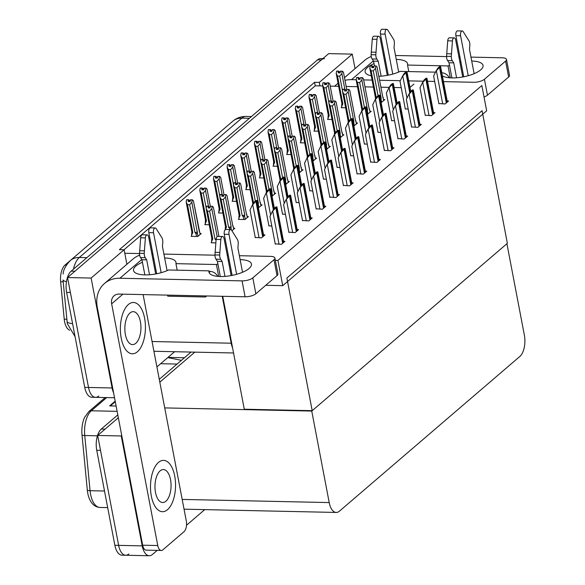 <?xml version="1.0" encoding="UTF-8"?>
<svg xmlns="http://www.w3.org/2000/svg" width="585" height="585" viewBox="0 0 585 585"><rect width="100%" height="100%" fill="white"/><g stroke="black" fill="none" stroke-linecap="round" stroke-linejoin="round"><path stroke-width="0.88" d="M69.637 330.211A14.588 7.115 -88.8 0 1 64.569 321.582A14.588 7.115 -88.8 0 1 64.226 319.161L60.628 281.743A14.588 7.115 -88.8 0 1 65.052 265.034L226.278 126.784A14.588 7.115 -88.8 0 1 226.527 126.587M401.23 87.648L394.129 87.494M389.193 87.384L380.915 87.209M373.398 87.048L364.981 86.865M357.464 86.704L346.159 86.463M338.649 86.302L330.225 86.119M322.715 85.958L319.944 85.9L319.286 82.419L314.569 82.317L119.398 249.671L124.115 249.773L124.78 253.254L139.508 253.568M124.78 253.254L126.886 264.281M222.227 296.295L231.177 343.212A16.212 7.912 91.2 0 0 232.589 347.921M98.748 396.052A16.212 7.912 -88.8 0 1 95.552 397.339A16.212 7.912 -88.8 0 1 88.518 387.467L67.546 277.553L328.69 53.623L352.272 54.127L355.036 68.642M113.607 392.908A16.212 7.912 -88.8 0 1 112.093 387.972L91.128 278.058L67.546 277.553M174.623 351.717L156.904 366.905M319.286 82.419L352.272 54.127M91.128 278.058L124.115 249.773M319.944 85.9L315.235 85.798L124.005 249.773M315.235 85.798L314.569 82.317M299.308 172.743L303.008 169.796L301.948 169.774M326.584 149.358L330.284 146.404L329.223 146.382M340.221 137.665L343.921 134.711L342.861 134.689M353.859 125.965L357.559 123.018L356.499 122.996M367.497 114.272L371.197 111.326L370.137 111.304M312.946 161.05L316.646 158.104L315.586 158.082M285.67 184.443L289.37 181.489L288.31 181.467M272.032 196.136L275.732 193.189L274.672 193.16M258.394 207.829L262.095 204.882L261.034 204.86M238.958 218.914L238.402 219.39L245.005 219.529L248.457 216.574L247.396 216.552M231.931 230.746L234.819 228.267L233.759 228.245M211.682 242.307L211.126 242.775L215.858 242.877M288.851 232.179L295.132 232.596L298.577 229.642L297.158 229.612M438.867 103.538L445.148 103.954L448.593 101L447.181 100.971M425.229 115.23L431.511 115.647L434.955 112.693L433.543 112.664M411.591 126.923L417.873 127.347L421.317 124.386L419.906 124.356M397.954 138.616L404.235 139.04L407.679 136.086L406.268 136.056M384.316 150.316L390.597 150.733L394.041 147.778L392.63 147.749M275.213 243.872L281.487 244.289L284.939 241.334L283.52 241.305M302.489 220.479L308.77 220.903L312.214 217.949L310.803 217.912M316.127 208.786L322.408 209.203L325.852 206.249L324.441 206.22M329.764 197.094L336.046 197.511L339.49 194.556L338.079 194.527M343.402 185.394L349.684 185.818L353.128 182.864L351.717 182.834M357.04 173.701L363.322 174.125L366.766 171.171L365.354 171.134M370.678 162.008L376.959 162.425L380.404 159.471L378.992 159.442M381.135 102.58L384.835 99.626L383.775 99.604M273.539 165.716L272.99 166.184L277.436 166.279M300.814 142.323L300.266 142.798L304.712 142.894M314.452 130.63L313.904 131.106L318.35 131.201M328.09 118.938L327.541 119.406L331.987 119.501M287.176 154.016L286.628 154.491L291.074 154.586M259.901 177.409L259.352 177.884L263.791 177.979M246.263 189.101L245.715 189.577L250.153 189.672M232.625 200.794L232.077 201.269L236.515 201.364M218.987 212.494L218.439 212.962L222.878 213.057M205.35 224.187L204.801 224.662L209.24 224.757M191.712 235.879L191.163 236.355L197.767 236.494L201.211 233.539L200.15 233.517M268.881 225.751L271.82 226.102M405.266 108.803L408.206 109.154M391.628 120.503L394.568 120.846M377.99 132.195L380.93 132.546M364.353 143.888L367.292 144.239M255.243 237.444L261.524 237.868L264.968 234.914L263.557 234.885M282.518 214.059L285.465 214.41M296.164 202.366L299.103 202.71M309.801 190.666L312.741 191.017M323.439 178.973L326.379 179.324M337.077 167.281L340.017 167.624M350.715 155.581L353.654 155.932M341.728 107.238L341.179 107.713L345.625 107.808M277.912 260.398L282.73 285.663L486.661 110.792L481.843 85.527L277.912 260.398L275.33 260.347M413.931 84.072L409.99 87.45M282.73 285.663L265.744 285.297M312.193 410.685L286.891 278.043L482.062 110.689L507.363 243.331L312.193 410.685L244.281 409.222L222.746 296.31M157.211 550.383L152.451 554.463A16.212 7.912 -88.8 0 1 149.255 555.75A16.212 7.912 -88.8 0 1 142.213 545.878L121.249 435.964L97.673 435.459L118.346 417.727L105.059 429.127L101.285 429.046L117.804 414.882M159.815 382.166L194.82 352.148L159.815 382.166M121.249 435.964L121.746 435.54M311.754 411.065L329.209 502.573A16.212 7.912 91.2 0 0 336.243 512.453A16.212 7.912 91.2 0 0 339.439 511.158L519.838 356.47A16.212 7.912 91.2 0 0 524.372 335.22L506.917 243.711L311.754 411.065L164.729 407.906M128.868 553.958A16.212 7.912 -88.8 0 1 125.673 555.245A16.212 7.912 -88.8 0 1 118.638 545.366L97.673 435.459M204.743 509.623L186.52 525.242M66.463 281.656A18.91 3.883 174.5 0 1 63.012 279.937L67.312 323.673L75.048 336.565M114.536 397.749L91.779 397.259A16.212 7.912 -88.8 0 1 84.745 387.38L66.624 292.39A16.212 7.912 -88.8 0 1 71.158 271.14L74.931 271.221L321.304 59.955A16.212 7.912 -88.8 0 1 324.499 58.668M95.552 397.339A16.212 7.912 -88.8 0 1 88.518 387.467L70.397 292.471L66.624 292.39M71.158 271.14L317.531 59.875A16.212 7.912 -88.8 0 1 320.726 58.588L322.847 58.632M106.711 397.581L91.311 410.78A21.616 10.545 91.2 0 0 84.752 435.532L90.061 490.705A21.616 10.545 91.2 0 0 90.573 494.281A21.616 10.545 91.2 0 0 99.955 507.451C95.187 507.107 91.633 504.153 89.3 498.581A19.451 9.492 -88.8 0 1 87.787 493.36A19.451 9.492 -88.8 0 1 87.326 490.135L82.017 434.969A19.451 9.492 -88.8 0 1 84.547 417.471L88.744 411.65L105.198 397.544M149.255 555.75L125.673 555.245A16.212 7.912 -88.8 0 1 118.638 545.366L100.518 450.377L96.744 450.296A16.212 7.912 -88.8 0 1 101.285 429.046M125.673 555.245L121.899 555.165A16.212 7.912 -88.8 0 1 114.865 545.286L96.744 450.296M159.274 379.314L191.046 352.068M168.012 357.384L184.443 357.735M177.058 364.067L160.626 363.716M159.178 378.831L159.822 378.846M116.115 406.034L109.629 405.895L115.179 401.134M181.423 360.323L167.771 357.589M341.823 107.728L341.603 106.565L342.832 103.903L337.523 76.072L336.207 73.461L336.572 71.216L338.459 71.26L338.196 72.862L340.082 72.898L340.55 71.129L342.437 71.165L343.439 72.233L346.715 89.388L343.439 72.233M336.741 71.18L338.664 71.085L336.726 71.092M342.437 71.165L340.346 71.304M344.843 89.205L341.867 73.586L342.232 71.341M341.603 106.565L341.874 103.194L336.309 74.01M336.572 71.216L338.459 71.26M337.523 76.072L339.695 76.123L342.583 91.282M339.578 72.891L339.38 71.845L340.258 71.867M339.38 71.845L338.664 71.085M341.874 103.194A3.678 1.287 -10.8 0 0 341.881 103.267L336.207 73.461M341.867 73.586L339.695 76.123M341.881 103.267A3.678 1.287 -10.8 0 0 342.832 103.903M338.832 72.876L338.51 71.216M338.942 72.876L338.613 71.129M376.294 97.878L371.131 70.8L369.808 68.189L370.232 65.908L372.118 65.944L371.804 67.589L373.691 67.633L373.954 66.032L376.045 65.9L373.954 66.032M372.433 67.604L372.118 65.944M370.181 65.951L372.067 65.988M372.221 65.864L370.334 65.82L372.272 65.82L372.55 67.604M373.186 67.619L372.272 65.82M375.314 99.465L375.475 97.936M375.936 98.463A3.678 1.287 -10.8 0 1 375.49 97.995A3.678 1.287 -10.8 0 1 375.482 97.922L369.917 68.737M375.49 97.995L369.808 68.189M381.625 102.382L381.01 99.172L380.659 100.064M381.01 99.172L381.142 98.039A3.678 1.287 169.2 0 1 380.33 98.324M381.142 98.039L375.468 68.313L373.296 70.851L378.064 95.838M371.131 70.8L373.296 70.851M375.468 68.313L375.841 66.068M382.685 96.547A3.678 1.287 169.2 0 1 382.707 96.62A3.678 1.287 169.2 0 1 382.714 96.693L383.789 100.525M382.758 97.015L383.175 97.315L382.758 97.015M383.928 100.408L382.692 96.532M377.091 67.216L382.714 96.693M376.045 65.9L377.047 66.961M372.981 66.573L373.859 66.595M328.185 119.42L327.966 118.258L329.194 115.596L323.885 87.765L322.569 85.154L322.935 82.916L324.821 82.953L324.558 84.554L326.445 84.598L326.913 82.821L328.799 82.865L329.801 83.926L333.077 101.088L329.801 83.926M323.103 82.873L325.026 82.785L323.088 82.785M328.799 82.865L326.708 82.997M331.205 100.898L328.229 85.278L328.594 83.033M327.966 118.258L328.236 114.887L322.671 85.703M322.935 82.916L324.821 82.953M323.885 87.765L326.057 87.816L328.945 102.975M325.94 84.584L325.743 83.545L326.62 83.56M325.743 83.545L325.026 82.785M328.236 114.887A3.678 1.287 -10.8 0 0 328.243 114.96L322.569 85.154M328.229 85.278L326.057 87.816M328.243 114.96A3.678 1.287 -10.8 0 0 329.194 115.596M325.194 84.569L324.872 82.909M325.304 84.569L324.975 82.829M314.547 131.113L314.328 129.95L315.556 127.296L310.247 99.465L308.931 96.854L309.297 94.609L311.183 94.653L310.92 96.247L312.807 96.291L313.275 94.514L315.161 94.558L316.163 95.626L319.432 112.781M309.465 94.565L311.388 94.477L309.45 94.477M315.161 94.558L313.07 94.69M317.567 112.591L314.584 96.971L314.957 94.733M314.328 129.95L314.598 126.579L309.034 97.402M309.297 94.609L311.183 94.653M310.247 99.465L312.412 99.508L315.308 114.667M312.302 96.276L312.105 95.238L312.975 95.253M312.105 95.238L311.388 94.477M314.598 126.579A3.678 1.287 -10.8 0 0 314.606 126.652L308.931 96.854M314.584 96.971L312.412 99.508M314.606 126.652A3.678 1.287 -10.8 0 0 315.556 127.296M311.556 96.262L311.235 94.609M311.666 96.269L311.337 94.521M300.909 142.813L300.69 141.643L301.918 138.989L296.61 111.157L295.293 108.547L295.659 106.302L297.546 106.346L297.282 107.947L299.169 107.984L299.637 106.214L301.524 106.251L302.525 107.318L305.794 124.473L302.525 107.318M295.827 106.265L297.75 106.17L295.813 106.177M301.524 106.251L299.432 106.382M303.929 124.283L300.946 108.671L301.319 106.426M300.69 141.643L300.961 138.272L295.396 109.095M295.659 106.302L297.546 106.346M296.61 111.157L298.774 111.201L301.67 126.367M298.664 107.976L298.467 106.931L299.337 106.953M298.467 106.931L297.75 106.17M300.961 138.272A3.678 1.287 -10.8 0 0 300.968 138.345L295.293 108.547M300.946 108.671L298.774 111.201M300.968 138.345A3.678 1.287 -10.8 0 0 301.918 138.989M297.919 107.954L297.597 106.302M298.028 107.962L297.699 106.214M362.656 109.578L357.493 82.5L356.17 79.889L356.594 77.6L358.481 77.637L358.166 79.282L360.053 79.326L360.316 77.725L362.407 77.593L360.316 77.725M358.795 79.297L358.481 77.637M356.543 77.644L358.43 77.681M358.583 77.556L356.696 77.512L358.634 77.512L358.912 79.297M359.548 79.311L358.634 77.512M361.676 111.165L361.837 109.636M362.298 110.163A3.678 1.287 -10.8 0 1 361.852 109.688A3.678 1.287 -10.8 0 1 361.844 109.614L356.28 80.438M361.852 109.688L356.17 79.889M367.987 114.075L367.373 110.865L367.022 111.757M367.373 110.865L367.504 109.739A3.678 1.287 169.2 0 1 366.693 110.024M367.504 109.739L361.83 80.006L359.658 82.543L364.426 107.53M357.493 82.5L359.658 82.543M361.83 80.006L362.203 77.768M370.29 112.101L369.055 108.225A3.678 1.287 169.2 0 1 369.069 108.313A3.678 1.287 169.2 0 1 369.077 108.386L370.151 112.218M369.12 108.708L369.537 109.007L369.12 108.708M363.453 78.909L369.077 108.386M362.407 77.593L363.409 78.661M359.344 78.273L360.221 78.288M349.018 121.27L343.856 94.192L342.532 91.582L342.956 89.293L344.843 89.337L344.528 90.982L346.415 91.019L346.678 89.417L348.565 89.461L346.678 89.417M345.157 90.989L344.843 89.337M342.905 89.337L344.792 89.381M344.945 89.249L343.059 89.212L344.996 89.205L345.274 90.997M345.911 91.011L344.996 89.205M348.038 122.857L348.199 121.329M348.66 121.855A3.678 1.287 -10.8 0 1 348.214 121.38A3.678 1.287 -10.8 0 1 348.207 121.307L342.642 92.13M348.214 121.38L342.532 91.582M354.349 125.768L353.735 122.557L353.384 123.457M353.735 122.557L353.866 121.431A3.678 1.287 169.2 0 1 353.048 121.717M353.866 121.431L348.192 91.706L346.02 94.236L350.788 119.223M343.856 94.192L346.02 94.236M348.192 91.706L348.565 89.461M356.653 123.793L355.417 119.918A3.678 1.287 169.2 0 1 355.431 120.005A3.678 1.287 169.2 0 1 355.439 120.079L356.514 123.91M355.475 120.408L355.899 120.7L355.475 120.408M349.815 90.609L355.439 120.079M348.77 89.286L349.771 90.353M345.706 89.966L346.583 89.988M335.38 132.963L330.218 105.885L328.894 103.274L329.318 100.986L331.205 101.029L330.891 102.675L332.777 102.711L333.04 101.117L335.125 100.978L333.04 101.117M331.519 102.689L331.205 101.029M329.267 101.029L331.154 101.073M331.3 100.942L329.421 100.905L331.359 100.898L331.636 102.689M332.273 102.704L331.359 100.898M334.401 134.55L334.561 133.022M335.022 133.548A3.678 1.287 -10.8 0 1 334.576 133.08A3.678 1.287 -10.8 0 1 334.569 133.007L328.997 103.823M334.576 133.08L328.894 103.274M340.711 137.468L340.097 134.25L339.746 135.15M340.097 134.25L340.229 133.124A3.678 1.287 169.2 0 1 339.41 133.409M340.229 133.124L334.554 103.399L332.382 105.929L337.15 130.923M330.218 105.885L332.382 105.929M334.554 103.399L334.927 101.154M343.015 135.486L341.779 131.618A3.678 1.287 169.2 0 1 341.794 131.698A3.678 1.287 169.2 0 1 341.801 131.771L342.876 135.61M341.837 132.1L342.262 132.393L341.837 132.1M336.178 102.302L341.801 131.771M335.125 100.978L336.134 102.046M332.068 101.658L332.945 101.68M321.743 144.663L316.58 117.578L315.256 114.967L315.681 112.686L317.567 112.722L317.253 114.367L319.139 114.411L319.403 112.81L321.487 112.678L319.403 112.81M317.882 114.382L317.567 112.722M315.629 112.729L317.516 112.766M317.662 112.642L315.776 112.598L317.721 112.598L317.999 114.382M318.628 114.397L317.721 112.598M320.763 146.243L320.924 144.714M321.384 145.241A3.678 1.287 -10.8 0 1 320.938 144.773A3.678 1.287 -10.8 0 1 320.931 144.7L315.359 115.516M320.938 144.773L315.256 114.967M327.073 149.16L326.459 145.95L326.108 146.842M326.459 145.95L326.591 144.817A3.678 1.287 169.2 0 1 325.772 145.109M326.591 144.817L320.916 115.091L318.745 117.629L323.512 142.616M316.58 117.578L318.745 117.629M320.916 115.091L321.289 112.846M329.377 147.186L328.141 143.31A3.678 1.287 169.2 0 1 328.156 143.398A3.678 1.287 169.2 0 1 328.163 143.471L329.238 147.303M328.2 143.793L328.624 144.093L328.2 143.793M322.54 113.995L328.163 143.471M321.487 112.678L322.496 113.739M318.43 113.351L319.308 113.373M405.317 109.095L400.023 81.33L402.378 76.43L405.222 73.388A2.698 0.943 -10.8 0 0 405.961 72.95L406.699 72.313A2.698 0.943 -10.8 0 0 406.999 71.867L410.736 91.362M402.378 76.43L404.264 73.366L406.041 71.845L406.999 71.867M404.264 73.366L405.222 73.388M438.925 103.823L433.631 76.057L435.986 71.158L438.823 68.116A2.698 0.943 -10.8 0 0 439.569 67.677L440.308 67.041A2.698 0.943 -10.8 0 0 440.607 66.595L447.386 102.039M435.986 71.158L437.872 68.101L439.649 66.573L440.607 66.595M437.872 68.101L438.823 68.116M218.688 276.442L216.421 264.522L175.939 263.652A21.616 7.554 -10.8 0 0 175.99 262.394A21.616 7.554 -10.8 0 0 164.663 258M142.44 262.241A21.616 7.554 -10.8 0 0 133.526 270.497A21.616 7.554 -10.8 0 0 146.484 274.892A21.616 7.554 -10.8 0 0 168.553 269.985L209.035 270.855A21.616 7.554 -10.8 0 0 208.977 272.12A21.616 7.554 -10.8 0 0 225.832 276.31A21.616 7.554 -10.8 0 0 249.078 268.471A21.616 7.554 -10.8 0 0 251.448 264.018A21.616 7.554 -10.8 0 0 240.113 259.623M229.298 260.552A21.616 7.554 -10.8 0 0 228.296 260.742M217.898 263.864A21.616 7.554 -10.8 0 0 216.421 264.522M174.71 476.014A25.667 12.519 91.2 0 0 163.573 460.373A25.667 12.519 91.2 0 0 151.325 496.065A25.667 12.519 91.2 0 0 162.469 511.699A25.667 12.519 91.2 0 0 174.71 476.014A25.667 12.519 91.2 0 0 163.573 460.373A25.667 12.519 91.2 0 0 151.325 496.065A25.667 12.519 91.2 0 0 162.469 511.699A25.667 12.519 91.2 0 0 174.71 476.014M144.59 318.108A25.667 12.519 91.2 0 0 133.446 302.474A25.667 12.519 91.2 0 0 121.205 338.159A25.667 12.519 91.2 0 0 132.342 353.793A25.667 12.519 91.2 0 0 144.59 318.108A25.667 12.519 91.2 0 0 133.446 302.474A25.667 12.519 91.2 0 0 121.205 338.159A25.667 12.519 91.2 0 0 132.342 353.793A25.667 12.519 91.2 0 0 144.59 318.108M177.182 270.175L175.939 263.652M209.496 273.268L209.035 270.855M143.113 294.591L186.308 521.045A8.102 3.956 91.2 0 1 184.041 531.67L162.871 549.82A8.102 3.956 91.2 0 1 161.27 550.463L146.177 550.141A8.102 3.956 -88.8 0 1 142.66 545.205L97.315 307.476A32.424 25.937 -130.6 0 1 104.503 283.476A32.424 25.937 -130.6 0 1 119.918 278.248L242.058 280.873A8.102 2.83 -10.8 0 0 252.83 277.86L255.864 293.772A8.102 2.83 169.2 0 1 245.093 296.785L119.179 294.079A10.808 8.643 49.4 0 0 114.046 295.82A10.808 8.643 49.4 0 0 111.647 303.827L157.753 545.527A8.102 3.956 91.2 0 0 161.27 550.463M153.84 258.936A21.616 7.554 -10.8 0 0 152.846 259.126M273.999 259.703A8.102 2.83 -10.8 0 0 274.884 258.036L277.919 273.948A8.102 2.83 169.2 0 1 277.034 275.623L273.999 259.703L252.83 277.86M274.884 258.036A8.102 2.83 -10.8 0 0 270.614 256.384L239.367 255.711M151.837 253.831L152.868 253.853M163.917 254.095L214.966 255.192M227.287 255.455L228.326 255.477M277.034 275.623L255.864 293.772M104.503 283.476L133.058 258.987A32.424 25.937 49.4 0 1 139.654 255.155M450.289 77.842L448.015 65.929L407.54 65.059A21.616 7.554 -10.8 0 0 407.591 63.794A21.616 7.554 -10.8 0 0 396.264 59.407M442.384 75.838A21.616 7.554 -10.8 0 0 461.17 77.249A21.616 7.554 -10.8 0 0 480.68 69.878A21.616 7.554 -10.8 0 0 483.042 65.418A21.616 7.554 -10.8 0 0 471.715 61.03M460.892 61.959A21.616 7.554 -10.8 0 0 459.898 62.149M449.499 65.264A21.616 7.554 -10.8 0 0 448.015 65.929M408.783 71.575L407.54 65.059M378.831 76.277A21.616 7.554 -10.8 0 0 400.155 71.392L435.503 72.152M385.442 60.335A21.616 7.554 -10.8 0 0 384.447 60.526M374.042 63.641A21.616 7.554 -10.8 0 0 365.128 71.896A21.616 7.554 -10.8 0 0 371.248 75.772M373.391 60.891L351.519 79.648L356.192 79.75M363.651 79.911L372.075 80.094M379.585 80.255L400.33 80.701M408.74 80.876L423.365 81.191M427.555 81.286L434.655 81.439M443.488 81.629L473.66 82.273A8.102 2.83 -10.8 0 0 484.431 79.26L487.466 95.172A8.102 2.83 169.2 0 1 484.029 96.978M505.601 61.103A8.102 2.83 -10.8 0 0 506.486 59.436L509.52 75.348A8.102 2.83 169.2 0 1 508.636 77.023L505.601 61.103L484.431 79.26M506.486 59.436A8.102 2.83 -10.8 0 0 502.215 57.791L470.969 57.118M383.438 55.231L384.469 55.253M395.518 55.495L446.567 56.591M458.889 56.855L459.927 56.877M508.636 77.023L487.466 95.172M344.485 77.688L364.66 60.387A32.424 25.937 49.4 0 1 371.256 56.555M351.519 79.648A32.424 25.937 -130.6 0 0 344.996 80.35M338.086 83.37A32.424 25.937 -130.6 0 0 336.104 84.876A32.424 25.937 -130.6 0 0 334.686 86.214M391.679 120.788L386.385 93.03L388.74 88.123L391.584 85.081A2.698 0.943 -10.8 0 0 392.323 84.642L393.061 84.006A2.698 0.943 -10.8 0 0 393.361 83.56L397.098 103.062M388.74 88.123L390.626 85.066L392.403 83.538L393.361 83.56M390.626 85.066L391.584 85.081M378.042 132.481L372.747 104.722L375.102 99.816L377.947 96.781A2.698 0.943 -10.8 0 0 378.685 96.335L379.424 95.706A2.698 0.943 -10.8 0 0 379.723 95.253L383.46 114.755M375.102 99.816L376.989 96.759L378.766 95.231L379.723 95.253M376.989 96.759L377.947 96.781M364.404 144.173L359.11 116.415L361.464 111.516L364.309 108.474A2.698 0.943 -10.8 0 0 365.047 108.035L365.786 107.399A2.698 0.943 -10.8 0 0 366.086 106.945L369.822 126.448M361.464 111.516L363.351 108.452L365.128 106.931L366.086 106.945M363.351 108.452L364.309 108.474M425.288 115.516L419.993 87.757L422.348 82.851L425.185 79.816A2.698 0.943 -10.8 0 0 425.931 79.37L426.67 78.741A2.698 0.943 -10.8 0 0 426.97 78.288L433.748 113.731M422.348 82.851L424.235 79.794L426.012 78.266L426.97 78.288M424.235 79.794L425.185 79.816M411.65 127.208L406.356 99.45L408.71 94.551L411.547 91.509A2.698 0.943 -10.8 0 0 412.293 91.07L413.032 90.434A2.698 0.943 -10.8 0 0 413.332 89.98L420.11 125.424M408.71 94.551L410.597 91.487L412.374 89.958L413.332 89.98M410.597 91.487L411.547 91.509M398.012 138.908L392.718 111.143L395.065 106.243L397.91 103.201A2.698 0.943 -10.8 0 0 398.656 102.763L399.394 102.126A2.698 0.943 -10.8 0 0 399.694 101.68L406.473 137.124M395.065 106.243L396.959 103.179L398.736 101.658L399.694 101.68M396.959 103.179L397.91 103.201M384.374 150.601L379.08 122.843L381.427 117.936L384.272 114.894A2.698 0.943 -10.8 0 0 385.018 114.455L385.756 113.819A2.698 0.943 -10.8 0 0 386.056 113.373L392.835 148.817M381.427 117.936L383.321 114.879L385.098 113.351L386.056 113.373M383.321 114.879L384.272 114.894M236.618 274.314L228.998 234.373A3.451 1.682 -88.8 0 1 230.644 229.569A3.451 1.682 -88.8 0 1 231.623 230.263L237.539 239.704A5.404 2.64 -88.8 0 1 238.212 244.289L237.89 247.96L242.526 272.274M232.128 275.389L224.282 234.271L228.998 234.373M231.126 275.579L224.07 238.592A3.451 1.682 -88.8 0 0 222.578 236.494A3.451 1.682 -88.8 0 0 220.837 239.521L219.682 255.023L214.966 254.921L215.134 252.34L219.85 252.442M156.67 273.765L148.824 232.647L153.541 232.75L161.16 272.698M155.676 273.955L148.619 236.969A3.451 1.682 -88.8 0 0 147.12 234.87A3.451 1.682 -88.8 0 0 145.38 237.898L144.224 253.4L139.508 253.298L140.663 237.795L145.38 237.898M167.076 270.65L162.433 246.336L162.754 242.665A5.404 2.64 -88.8 0 0 162.089 238.088L156.173 228.647A3.451 1.682 -88.8 0 0 155.186 227.953A3.451 1.682 -88.8 0 0 153.541 232.75M155.186 227.953L150.469 227.85A3.451 1.682 91.2 0 0 148.824 232.647M224.976 276.376L222.132 261.466L217.423 261.371L215.989 259.199A5.404 2.64 -88.8 0 1 214.966 254.921M215.989 259.199L220.706 259.301A5.404 2.64 -88.8 0 1 219.682 255.023M220.706 259.301L222.132 261.466M220.311 276.508L217.423 261.371M206.863 295.966A2.698 0.943 -10.8 0 0 206.227 296.361L205.489 296.997L205.284 295.93M205.489 296.997L167.756 296.185L167.559 295.118M144.853 274.884L141.965 259.747L140.532 257.575A5.404 2.64 -88.8 0 1 139.508 253.298M140.532 257.575L145.248 257.678L146.681 259.85L149.526 274.753M146.681 259.85L141.965 259.747M147.12 234.87L142.404 234.768A3.451 1.682 91.2 0 0 140.663 237.795M145.248 257.678A5.404 2.64 -88.8 0 1 144.224 253.4M144.393 250.819L139.676 250.716M222.578 236.494L217.861 236.391A3.451 1.682 91.2 0 0 216.121 239.419L215.134 252.34M230.644 229.569L225.927 229.474A3.451 1.682 91.2 0 0 224.282 234.271M209.137 271.396L210.234 271.418A8.102 6.486 49.4 0 1 217.759 276.369M468.219 75.721L460.6 35.773A3.451 1.682 -88.8 0 1 462.245 30.976A3.451 1.682 -88.8 0 1 463.225 31.67L469.141 41.111A5.404 2.64 -88.8 0 1 469.806 45.696L469.492 49.359L474.128 73.673M463.729 76.796L455.883 35.67L460.6 35.773M462.728 76.986L455.671 39.992A3.451 1.682 -88.8 0 0 454.179 37.893A3.451 1.682 -88.8 0 0 452.439 40.921L451.284 56.423L446.567 56.321L446.735 53.74L451.452 53.842M388.272 75.172L380.425 34.047L385.142 34.149L392.762 74.098M387.277 75.363L380.221 38.369A3.451 1.682 -88.8 0 0 378.722 36.27A3.451 1.682 -88.8 0 0 376.981 39.297L375.826 54.8L371.109 54.705L372.265 39.195L376.981 39.297M398.67 72.05L394.034 47.736L394.356 44.072A5.404 2.64 -88.8 0 0 393.69 39.487L387.775 30.047A3.451 1.682 -88.8 0 0 386.787 29.352A3.451 1.682 -88.8 0 0 385.142 34.149M386.787 29.352L382.071 29.25A3.451 1.682 91.2 0 0 380.425 34.047M456.578 77.783L453.733 62.873L449.017 62.77L447.591 60.599A5.404 2.64 -88.8 0 1 446.567 56.321M447.591 60.599L452.307 60.701A5.404 2.64 -88.8 0 1 451.284 56.423M452.307 60.701L453.733 62.873M451.912 77.915L449.017 62.77M374.466 65.864L373.566 61.147L372.133 58.983A5.404 2.64 -88.8 0 1 371.109 54.705M372.133 58.983L376.85 59.078L378.283 61.249L381.127 76.16M378.283 61.249L373.566 61.147M378.722 36.27L374.005 36.168A3.451 1.682 91.2 0 0 372.265 39.195M376.85 59.078A5.404 2.64 -88.8 0 1 375.826 54.8M375.994 52.219L371.278 52.116M454.179 37.893L449.463 37.791A3.451 1.682 91.2 0 0 447.722 40.818L446.735 53.74M462.245 30.976L457.528 30.873A3.451 1.682 91.2 0 0 455.883 35.67M441.836 72.818L441.836 72.818A8.102 6.486 49.4 0 1 449.36 77.768M140.407 321.699A16.482 8.044 91.2 0 0 133.248 311.659A16.482 8.044 91.2 0 0 125.387 334.576A16.482 8.044 91.2 0 0 132.539 344.609A16.482 8.044 91.2 0 0 140.407 321.699M170.527 479.598A16.482 8.044 91.2 0 0 163.376 469.558A16.482 8.044 91.2 0 0 155.508 492.475A16.482 8.044 91.2 0 0 162.667 502.515A16.482 8.044 91.2 0 0 170.527 479.598M350.766 155.873L345.472 128.108L347.826 123.208L350.671 120.166A2.698 0.943 -10.8 0 0 351.409 119.728L352.148 119.091A2.698 0.943 -10.8 0 0 352.448 118.645L356.185 138.14M347.826 123.208L349.713 120.144L351.49 118.623L352.448 118.645M349.713 120.144L350.671 120.166M337.128 167.566L331.834 139.808L334.189 134.901L337.033 131.866A2.698 0.943 -10.8 0 0 337.772 131.42L338.51 130.791A2.698 0.943 -10.8 0 0 338.81 130.338L342.547 149.84M334.189 134.901L336.075 131.844L337.852 130.316L338.81 130.338M336.075 131.844L337.033 131.866M323.49 179.259L318.196 151.5L320.551 146.601L323.395 143.559A2.698 0.943 -10.8 0 0 324.134 143.113L324.872 142.484A2.698 0.943 -10.8 0 0 325.172 142.031L328.909 161.533M320.551 146.601L322.437 143.537L324.214 142.009L325.172 142.031M322.437 143.537L323.395 143.559M287.272 154.506L287.052 153.343L288.281 150.681L282.972 122.85L281.656 120.239L282.021 118.002L283.908 118.038L283.645 119.64L285.531 119.676L285.999 117.907L287.886 117.951L288.888 119.011L292.156 136.166L288.888 119.011M282.189 117.958L284.113 117.863L282.175 117.87M287.886 117.951L285.794 118.082M290.292 135.983L287.308 120.364L287.681 118.119M287.052 153.343L287.323 149.972L281.758 120.788M282.021 118.002L283.908 118.038M282.972 122.85L285.136 122.901L288.032 138.06M285.027 119.669L284.829 118.623L285.699 118.645M284.829 118.623L284.113 117.863M287.323 149.972A3.678 1.287 -10.8 0 0 287.33 150.045L281.656 120.239M287.308 120.364L285.136 122.901M287.33 150.045A3.678 1.287 -10.8 0 0 288.281 150.681M284.281 119.654L283.959 117.995M284.39 119.654L284.061 117.914M273.634 166.198L273.414 165.036L274.643 162.374L269.334 134.55L268.01 131.939L268.383 129.695L270.27 129.731L270.007 131.332L271.893 131.376L272.361 129.599L274.248 129.643L275.25 130.704L278.518 147.866L275.25 130.704M268.552 129.651L270.475 129.563L268.537 129.563M274.248 129.643L272.157 129.775M276.654 147.676L273.67 132.056L274.043 129.811M273.414 165.036L273.685 161.665L268.12 132.481M268.383 129.695L270.27 129.731M269.334 134.55L271.498 134.594L274.394 149.753M271.389 131.362L271.191 130.323L272.062 130.338M271.191 130.323L270.475 129.563M273.685 161.665A3.678 1.287 -10.8 0 0 273.692 161.738L268.01 131.939M273.67 132.056L271.498 134.594M273.692 161.738A3.678 1.287 -10.8 0 0 274.643 162.374M270.643 131.347L270.321 129.687M270.753 131.347L270.424 129.607M259.996 177.891L259.777 176.728L261.005 174.074L255.696 146.243L254.373 143.632L254.746 141.387L256.632 141.431L256.369 143.025L258.256 143.069L258.724 141.299L260.61 141.336L261.612 142.404L264.881 159.559L261.612 142.404M254.914 141.343L256.837 141.256L254.899 141.263M260.61 141.336L258.519 141.468M263.016 159.369L260.033 143.749L260.405 141.512M259.777 176.728L260.047 173.357L254.482 144.181M254.746 141.387L256.632 141.431M255.696 146.243L257.861 146.287L260.756 161.445M257.751 143.054L257.554 142.016L258.424 142.031M257.554 142.016L256.837 141.256M260.047 173.357A3.678 1.287 -10.8 0 0 260.054 173.431L254.373 143.632M260.033 143.749L257.861 146.287M260.054 173.431A3.678 1.287 -10.8 0 0 261.005 174.074M256.998 143.04L256.683 141.387M257.115 143.047L256.786 141.299M370.736 162.294L365.442 134.535L367.789 129.629L370.634 126.594A2.698 0.943 -10.8 0 0 371.38 126.148L372.118 125.519A2.698 0.943 -10.8 0 0 372.418 125.066L379.197 160.509M367.789 129.629L369.683 126.572L371.46 125.044L372.418 125.066M369.683 126.572L370.634 126.594M357.099 173.986L351.804 146.228L354.152 141.329L356.996 138.287A2.698 0.943 -10.8 0 0 357.742 137.848L358.481 137.212A2.698 0.943 -10.8 0 0 358.78 136.758L365.559 172.202M354.152 141.329L356.038 138.265L357.823 136.744L358.78 136.758M356.038 138.265L356.996 138.287M343.461 185.686L338.159 157.921L340.514 153.021L343.358 149.979A2.698 0.943 -10.8 0 0 344.104 149.541L344.843 148.904A2.698 0.943 -10.8 0 0 345.143 148.458L351.914 183.902M340.514 153.021L342.4 149.957L344.185 148.436L345.143 148.458M342.4 149.957L343.358 149.979M308.105 156.356L302.942 129.278L301.619 126.667L302.043 124.378L303.929 124.415L303.615 126.06L305.502 126.104L305.765 124.503L307.651 124.546L305.765 124.503M304.244 126.075L303.929 124.415M301.992 124.422L303.878 124.466M304.024 124.334L302.138 124.291L304.076 124.291L304.361 126.082M304.99 126.089L304.076 124.291M307.125 157.943L307.286 156.414M307.747 156.941A3.678 1.287 -10.8 0 1 307.3 156.466A3.678 1.287 -10.8 0 1 307.293 156.392L301.721 127.216M307.3 156.466L301.619 126.667M313.436 160.853L312.821 157.643L312.47 158.535M312.821 157.643L312.953 156.517A3.678 1.287 169.2 0 1 312.134 156.802M312.953 156.517L307.279 126.784L305.107 129.322L309.874 154.308M302.942 129.278L305.107 129.322M307.279 126.784L307.651 124.546M314.496 155.018A3.678 1.287 169.2 0 1 314.518 155.091A3.678 1.287 169.2 0 1 314.525 155.164L315.6 158.996M314.562 155.486L314.986 155.785L314.562 155.486M315.739 158.879L314.503 155.003M308.902 125.695L314.525 155.164M307.849 124.371L308.851 125.439M304.792 125.051L305.67 125.066M294.467 168.049L289.304 140.97L287.981 138.36L288.405 136.071L290.292 136.115L289.977 137.76L291.864 137.797L292.127 136.195L294.014 136.239L292.127 136.195M290.606 137.767L290.292 136.115M288.354 136.115L290.24 136.159M290.387 136.027L288.5 135.991L290.438 135.983L290.723 137.775M291.352 137.789L290.438 135.983M293.487 169.635L293.648 168.107M294.109 168.634A3.678 1.287 -10.8 0 1 293.663 168.158A3.678 1.287 -10.8 0 1 293.655 168.085L288.083 138.908M293.663 168.158L287.981 138.36M299.798 172.546L299.184 169.336L298.833 170.235M299.184 169.336L299.315 168.209A3.678 1.287 169.2 0 1 298.496 168.495M299.315 168.209L293.641 138.484L291.469 141.014L296.237 166.001M289.304 140.97L291.469 141.014M293.641 138.484L294.014 136.239M300.858 166.71A3.678 1.287 169.2 0 1 300.88 166.784A3.678 1.287 169.2 0 1 300.887 166.857L301.962 170.688M300.924 167.186L301.348 167.478L300.924 167.186M302.101 170.571L300.865 166.696M295.264 137.387L300.887 166.857M294.211 136.064L295.213 137.131M291.154 136.744L292.032 136.766M280.829 179.741L275.667 152.663L274.343 150.052L274.767 147.764L276.654 147.808L276.339 149.453L278.226 149.489L278.489 147.895L280.573 147.764L278.489 147.895M276.968 149.468L276.654 147.808M274.716 147.815L276.603 147.851M276.749 147.72L274.862 147.683L276.8 147.676L277.085 149.468M277.714 149.482L276.8 147.676M279.849 181.328L280.01 179.8M280.471 180.326A3.678 1.287 -10.8 0 1 280.025 179.858A3.678 1.287 -10.8 0 1 280.018 179.785L274.445 150.601M280.025 179.858L274.343 150.052M286.16 184.246L285.546 181.036L285.195 181.928M285.546 181.036L285.67 179.902A3.678 1.287 169.2 0 1 284.858 180.187M285.67 179.902L280.003 150.177L277.831 152.714L282.599 177.701M275.667 152.663L277.831 152.714M280.003 150.177L280.376 147.932M287.22 178.41A3.678 1.287 169.2 0 1 287.242 178.476A3.678 1.287 169.2 0 1 287.25 178.549L288.325 182.388M287.286 178.878L287.71 179.178L287.286 178.878M288.464 182.264L287.228 178.396M281.626 149.08L287.25 178.549M280.573 147.764L281.575 148.824M277.517 148.436L278.394 148.458M309.853 190.951L304.558 163.193L306.913 158.294L309.757 155.252A2.698 0.943 -10.8 0 0 310.496 154.813L311.235 154.177A2.698 0.943 -10.8 0 0 311.534 153.723L315.271 173.226M306.913 158.294L308.8 155.23L310.577 153.709L311.534 153.723M308.8 155.23L309.757 155.252M296.215 202.651L290.92 174.886L293.275 169.986L296.12 166.944A2.698 0.943 -10.8 0 0 296.858 166.506L297.597 165.869A2.698 0.943 -10.8 0 0 297.897 165.423L301.633 184.918M293.275 169.986L295.162 166.93L296.939 165.401L297.897 165.423M295.162 166.93L296.12 166.944M282.577 214.344L277.283 186.586L279.637 181.679L282.482 178.644A2.698 0.943 -10.8 0 0 283.22 178.198L283.959 177.569A2.698 0.943 -10.8 0 0 284.259 177.116L287.995 196.618M279.637 181.679L281.524 178.622L283.301 177.094L284.259 177.116M281.524 178.622L282.482 178.644M268.939 226.037L263.645 198.278L265.999 193.379L268.837 190.337A2.698 0.943 -10.8 0 0 269.583 189.898L270.321 189.262A2.698 0.943 -10.8 0 0 270.621 188.809L274.358 208.311M265.999 193.379L267.886 190.315L269.663 188.787L270.621 188.809M267.886 190.315L268.837 190.337M255.301 237.737L250.007 209.971L252.362 205.072L255.199 202.03A2.698 0.943 -10.8 0 0 255.945 201.591L256.683 200.955A2.698 0.943 -10.8 0 0 256.983 200.509L263.762 235.952M252.362 205.072L254.248 202.008L256.025 200.487L256.983 200.509M254.248 202.008L255.199 202.03M246.358 189.591L246.131 188.421L247.367 185.767L242.058 157.935L240.735 155.325L241.108 153.08L242.994 153.124L242.731 154.725L244.618 154.762L245.086 152.992L246.972 153.029L247.974 154.096L251.243 171.251L247.974 154.096M241.276 153.043L243.199 152.948L241.261 152.956M246.972 153.029L244.881 153.16M249.378 171.069L246.395 155.449L246.768 153.204M246.131 188.421L246.409 185.05L240.844 155.873M241.108 153.08L242.994 153.124M242.058 157.935L244.223 157.979L247.119 173.145M244.113 154.754L243.916 153.709L244.786 153.731M243.916 153.709L243.199 152.948M246.409 185.05A3.678 1.287 -10.8 0 0 246.417 185.131L240.735 155.325M246.395 155.449L244.223 157.979M246.417 185.131A3.678 1.287 -10.8 0 0 247.367 185.767M243.36 154.74L243.046 153.08M243.477 154.74L243.148 152.992M232.72 201.284L232.494 200.121L233.729 197.459L228.421 169.628L227.097 167.017L227.47 164.78L229.357 164.816L229.093 166.418L230.98 166.462L231.448 164.685L233.335 164.729L234.336 165.789L237.605 182.944L234.336 165.789M227.638 164.736L229.561 164.648L227.623 164.648M233.335 164.729L231.243 164.86M235.74 182.761L232.757 167.142L233.13 164.897M232.494 200.121L232.771 196.75L227.207 167.566M227.47 164.78L229.357 164.816M228.421 169.628L230.585 169.679L233.481 184.838M230.475 166.447L230.271 165.401L231.148 165.423M230.271 165.401L229.561 164.648M232.771 196.75A3.678 1.287 -10.8 0 0 232.779 196.823L227.097 167.017M232.757 167.142L230.585 169.679M232.779 196.823A3.678 1.287 -10.8 0 0 233.729 197.459M229.722 166.432L229.408 164.773M229.839 166.432L229.51 164.692M219.083 212.977L218.856 211.814L220.092 209.159L214.783 181.328L213.459 178.718L213.832 176.473L215.719 176.509L215.455 178.111L217.342 178.154L217.81 176.377L219.697 176.421L220.699 177.489L223.967 194.644M214 176.429L215.923 176.341L213.986 176.341M219.697 176.421L217.605 176.553M222.103 194.454L219.119 178.834L219.492 176.597M218.856 211.814L219.134 208.443L213.569 179.266M213.832 176.473L215.719 176.509M214.783 181.328L216.947 181.372L219.843 196.531M216.838 178.14L216.633 177.101L217.51 177.116M216.633 177.101L215.923 176.341M219.134 208.443A3.678 1.287 -10.8 0 0 219.141 208.516L213.459 178.718M219.119 178.834L216.947 181.372M219.141 208.516A3.678 1.287 -10.8 0 0 220.092 209.159M216.084 178.125L215.77 176.465M216.201 178.125L215.872 176.385M205.445 224.677L205.218 223.507L206.454 220.852L201.145 193.021L199.821 190.41L200.194 188.165L202.081 188.209L201.818 189.811L203.704 189.847L204.172 188.077L206.059 188.114L207.061 189.182L210.329 206.337L207.061 189.182M200.362 188.121L202.286 188.034L200.348 188.041M206.059 188.114L203.968 188.246M208.465 206.147L205.481 190.534L205.854 188.29M205.218 223.507L205.496 220.136L199.931 190.959M200.194 188.165L202.081 188.209M201.145 193.021L203.309 193.065L206.205 208.223M203.2 189.84L202.995 188.794L203.873 188.816M202.995 188.794L202.286 188.034M205.496 220.136A3.678 1.287 -10.8 0 0 205.503 220.209L199.821 190.41M205.481 190.534L203.309 193.065M205.503 220.209A3.678 1.287 -10.8 0 0 206.454 220.852M202.447 189.818L202.132 188.165M202.564 189.825L202.234 188.077M191.807 236.369L191.58 235.207L192.816 232.545L187.507 204.713L186.184 202.103L186.556 199.858L188.443 199.902L188.18 201.503L190.066 201.54L190.534 199.77L192.421 199.807L193.423 200.874L200.165 234.439M199.134 230.929L199.551 231.221L199.134 230.929M200.304 234.314L199.068 230.446M186.725 199.821L188.648 199.726L186.71 199.734M187.507 204.713L189.672 204.757L194.98 232.589L195.982 233.627L197.386 233.079L191.843 202.227L192.216 199.982L190.33 199.946M191.58 235.207L191.858 231.835L186.293 202.651M186.556 199.858L188.443 199.902M189.562 201.532L189.357 200.487L190.235 200.509M189.357 200.487L188.648 199.726M194.98 232.589A3.678 1.287 -10.8 0 0 197.518 231.952M191.858 231.835A3.678 1.287 -10.8 0 0 191.865 231.909L186.184 202.103M191.843 202.227L189.672 204.757M191.865 231.909A3.678 1.287 -10.8 0 0 192.816 232.545M188.809 201.518L188.494 199.858M188.926 201.518L188.597 199.77M329.823 197.379L324.521 169.621L326.876 164.714L329.721 161.672A2.698 0.943 -10.8 0 0 330.466 161.233L331.205 160.604A2.698 0.943 -10.8 0 0 331.498 160.151L338.276 195.595M326.876 164.714L328.763 161.657L330.547 160.129L331.498 160.151M328.763 161.657L329.721 161.672M316.185 209.072L310.884 181.313L313.238 176.407L316.083 173.372A2.698 0.943 -10.8 0 0 316.829 172.926L317.567 172.297A2.698 0.943 -10.8 0 0 317.86 171.844L324.638 207.287M313.238 176.407L315.125 173.35L316.909 171.822L317.86 171.844M315.125 173.35L316.083 173.372M302.547 220.764L297.246 193.006L299.6 188.107L302.445 185.065A2.698 0.943 -10.8 0 0 303.191 184.626L303.922 183.99A2.698 0.943 -10.8 0 0 304.222 183.536L311.001 218.98M299.6 188.107L301.487 185.043L303.271 183.522L304.222 183.536M301.487 185.043L302.445 185.065M288.91 232.464L283.608 204.699L285.963 199.799L288.807 196.757A2.698 0.943 -10.8 0 0 289.546 196.319L290.284 195.683A2.698 0.943 -10.8 0 0 290.584 195.236L297.363 230.68M285.963 199.799L287.849 196.736L289.633 195.214L290.584 195.236M287.849 196.736L288.807 196.757M275.272 244.157L269.97 216.399L272.325 211.492L275.169 208.457A2.698 0.943 -10.8 0 0 275.908 208.011L276.647 207.382A2.698 0.943 -10.8 0 0 276.946 206.929L283.725 242.373M272.325 211.492L274.211 208.435L275.996 206.907L276.946 206.929M274.211 208.435L275.169 208.457M267.191 191.441L262.029 164.356L260.705 161.752L261.129 159.464L263.016 159.5L262.702 161.146L264.588 161.189L264.851 159.588L266.935 159.456L264.851 159.588M263.33 161.16L263.016 159.5M261.078 159.508L262.965 159.544M263.111 159.42L261.224 159.376L263.162 159.376L263.447 161.16M264.076 161.175L263.162 159.376M266.212 193.028L266.372 191.492M266.833 192.026A3.678 1.287 -10.8 0 1 266.387 191.551A3.678 1.287 -10.8 0 1 266.38 191.478L260.808 162.294M266.387 191.551L260.705 161.752M272.522 195.938L271.908 192.728L271.557 193.62M271.908 192.728L272.032 191.602A3.678 1.287 169.2 0 1 271.221 191.887M272.032 191.602L266.365 161.869L264.193 164.407L268.961 189.394M262.029 164.356L264.193 164.407M266.365 161.869L266.738 159.625M274.826 193.964L273.59 190.088A3.678 1.287 169.2 0 1 273.605 190.176A3.678 1.287 169.2 0 1 273.612 190.249L274.687 194.081M273.648 190.571L274.072 190.871L273.648 190.571M267.988 160.773L273.612 190.249M266.935 159.456L267.937 160.517M263.879 160.136L264.756 160.151M253.554 203.134L248.391 176.056L247.067 173.445L247.492 171.156L249.378 171.2L249.064 172.838L250.943 172.882L251.214 171.281L253.1 171.325L251.214 171.281M249.693 172.853L249.378 171.2M247.44 171.2L249.327 171.244M249.473 171.112L247.587 171.069L249.524 171.069L249.81 172.86M250.439 172.868L249.524 171.069M252.574 204.721L252.735 203.192M253.195 203.719A3.678 1.287 -10.8 0 1 252.749 203.244A3.678 1.287 -10.8 0 1 252.742 203.17L247.17 173.994M252.749 203.244L247.067 173.445M258.884 207.631L258.27 204.421L257.919 205.313M258.27 204.421L258.394 203.295A3.678 1.287 169.2 0 1 257.583 203.58M258.394 203.295L252.727 173.562L250.555 176.1L255.323 201.086M248.391 176.056L250.555 176.1M252.727 173.562L253.1 171.325M261.188 205.657L259.952 201.781A3.678 1.287 169.2 0 1 259.967 201.869A3.678 1.287 169.2 0 1 259.974 201.942L261.049 205.774M260.011 202.271L260.435 202.564L260.011 202.271M254.351 172.473L259.974 201.942M253.298 171.149L254.299 172.217M250.241 171.829L251.119 171.844M239.046 219.404L238.826 218.234L240.055 215.58L234.746 187.748L233.43 185.138L233.854 182.849L235.74 182.893L235.419 184.538L237.305 184.575L237.576 182.973L239.462 183.017L237.576 182.973M236.055 184.553L235.74 182.893M233.803 182.893L235.689 182.937M235.835 182.805L233.949 182.769L235.887 182.761L236.172 184.553M236.801 184.567L235.887 182.761M238.826 218.234L239.097 214.863L233.532 185.686M239.097 214.863A3.678 1.287 -10.8 0 0 239.111 214.944A3.678 1.287 -10.8 0 0 240.055 215.58M239.111 214.944L233.43 185.138M245.247 219.331L244.632 216.114L243.221 216.662L243.762 219.507M244.632 216.114L244.757 214.987A3.678 1.287 169.2 0 1 242.227 215.624L243.221 216.662M244.757 214.987L239.089 185.262L236.918 187.792L242.227 215.624M234.746 187.748L236.918 187.792M239.089 185.262L239.462 183.017M247.55 217.349L246.314 213.474A3.678 1.287 169.2 0 1 246.329 213.562A3.678 1.287 169.2 0 1 246.336 213.635L247.411 217.466M246.373 213.964L246.797 214.256L246.373 213.964M240.713 184.165L246.336 213.635M239.66 182.842L240.662 183.909M236.603 183.522L237.481 183.544M219.894 197.379L225.459 226.563L225.188 229.934L226.417 227.273L221.108 199.441L219.792 196.831L220.216 194.549L222.103 194.586L221.781 196.231L223.667 196.267L223.938 194.673L226.022 194.542L223.938 194.673M222.417 196.246L222.103 194.586M220.165 194.593L222.051 194.63M222.198 194.505L220.311 194.461L222.249 194.454L222.534 196.246M223.163 196.26L222.249 194.454M225.459 226.563A3.678 1.287 -10.8 0 0 225.474 226.636A3.678 1.287 -10.8 0 0 226.417 227.273M225.474 226.636L219.792 196.831M231.404 229.971L230.995 227.814L229.583 228.362L229.81 229.554M230.995 227.814L231.119 226.68A3.678 1.287 169.2 0 1 228.589 227.324L229.583 228.362M231.119 226.68L225.452 196.955L223.28 199.492L228.589 227.324M221.108 199.441L223.28 199.492M225.452 196.955L225.825 194.71M233.912 229.049L232.669 225.174A3.678 1.287 169.2 0 1 232.691 225.254A3.678 1.287 169.2 0 1 232.698 225.335L233.773 229.166M232.735 225.656L233.159 225.956L232.735 225.656M227.075 195.858L232.698 225.335M226.022 194.542L227.024 195.602M222.965 195.214L223.843 195.236M211.77 242.79L211.551 241.627L212.779 238.965L207.47 211.141L206.154 208.531L206.578 206.242L208.465 206.278L208.143 207.924L210.03 207.967L210.3 206.366L212.384 206.234L210.3 206.366M208.779 207.938L208.465 206.278M206.527 206.286L208.414 206.322M208.56 206.198L206.673 206.154L208.611 206.154L208.896 207.938M209.525 207.953L208.611 206.154M211.551 241.627L211.821 238.256L206.256 209.079M211.821 238.256A3.678 1.287 -10.8 0 0 211.828 238.329A3.678 1.287 -10.8 0 0 212.779 238.965M211.828 238.329L206.154 208.531M216.201 238.79A3.678 1.287 169.2 0 1 214.951 239.016L215.945 240.055M217.159 236.676L211.814 208.648L209.642 211.185L214.951 239.016M207.47 211.141L209.642 211.185M211.814 208.648L212.187 206.41M213.437 207.551L218.944 236.413L213.415 207.426M212.384 206.234L213.386 207.295M209.328 206.914L210.205 206.929M64.226 319.161L66.8 319.22M231.177 343.212L152.063 341.508M112.093 387.972L84.745 387.38M60.628 281.743L63.195 281.802M65.052 265.034L66.39 265.063M142.213 545.878L114.865 545.286M329.209 502.573L182.184 499.414M72.591 323.673A18.91 3.883 174.5 0 1 67.019 321.611M232.815 121.19A18.91 15.13 49.4 0 1 241.81 118.141L79.311 257.48A18.91 15.13 -130.6 0 0 70.317 260.53L232.815 121.19C236.618 117.98 241.035 116.393 246.066 116.422A21.616 10.545 91.2 0 0 241.81 118.141L249.393 118.302M86.894 257.649L79.311 257.48A21.616 10.545 91.2 0 0 73.491 269.144M317.531 59.875L321.304 59.955M87.326 490.135A5.404 1.111 174.5 0 0 90.061 490.705L104.51 491.012M117.124 411.335L91.311 410.78A5.404 4.322 -130.6 0 0 88.744 411.65M97.424 435.81L84.752 435.532A5.404 1.111 174.5 0 1 82.017 434.969M115.289 401.69L110.368 405.91M410.414 91.779L406.699 72.313M409.756 92.847L405.961 72.95M406.984 98.134L402.846 76.438M447.035 102.331L440.308 67.041M446.297 102.967L439.569 67.677M442.699 103.903L436.454 71.165M141.797 259.484L119.918 278.248M122.916 294.16L111.647 303.827M245.093 296.785L242.058 280.873M142.66 545.205L157.753 545.527M396.776 103.472L393.061 84.006M396.118 104.54L392.323 84.642M393.347 109.826L389.208 88.138M383.138 115.172L379.424 95.706M382.48 116.232L378.685 96.335M379.709 121.519L375.57 99.83M369.501 126.865L365.786 107.399M368.842 127.925L365.047 108.035M366.071 133.219L361.932 111.523M433.397 114.031L426.67 78.741M432.659 114.66L425.931 79.37M429.061 115.596L422.816 82.865M419.759 125.724L413.032 90.434M419.021 126.353L412.293 91.07M415.423 127.289L409.178 94.558M406.122 137.416L399.394 102.126M405.383 138.053L398.656 102.763M401.785 138.989L395.54 106.251M392.484 149.109L385.756 113.819M391.745 149.745L385.018 114.455M388.147 150.681L381.903 117.951M206.227 296.361L206.147 295.952M216.121 239.419L220.837 239.521M210.234 271.418L209.291 272.222M447.722 40.818L452.439 40.921M355.863 138.557L352.148 119.091M355.205 139.625L351.409 119.728M352.433 144.912L348.294 123.216M342.225 150.25L338.51 130.791M341.567 151.318L337.772 131.42M338.795 156.605L334.657 134.916M328.587 161.95L324.872 142.484M327.929 163.01L324.134 143.113M325.158 168.297L321.019 146.608M378.846 160.809L372.118 125.519M378.107 161.438L371.38 126.148M374.51 162.374L368.265 129.643M365.208 172.502L358.481 137.212M364.47 173.138L357.742 137.848M360.872 174.067L354.627 141.336M351.57 184.195L344.843 148.904M350.832 184.831L344.104 149.541M347.234 185.767L340.989 153.029M314.949 173.643L311.235 154.177M314.291 174.703L310.496 154.813M311.52 179.997L307.381 158.301M301.312 185.335L297.597 165.869M300.653 186.403L296.858 166.506M297.882 191.69L293.743 169.994M287.674 197.028L283.959 177.569M287.016 198.096L283.22 178.198M284.244 203.383L280.105 181.694M274.036 208.728L270.321 189.262M273.378 209.788L269.583 189.898M270.606 215.083L266.467 193.386M263.411 236.245L256.683 200.955M262.672 236.881L255.945 201.591M259.075 237.817L252.83 205.079M198.001 236.296L197.386 233.079M195.982 233.627L196.523 236.472M337.933 195.895L331.205 160.604M337.194 196.523L330.466 161.233M333.596 197.459L327.351 164.729M324.295 207.587L317.567 172.297M323.556 208.216L316.829 172.926M319.958 209.152L313.714 176.421M310.657 219.28L303.922 183.99M309.918 219.916L303.191 184.626M306.321 220.852L300.076 188.114M297.019 230.973L290.284 195.683M296.281 231.609L289.546 196.319M292.675 232.545L286.438 199.807M283.381 242.673L276.647 207.382M282.643 243.302L275.908 208.011M279.038 244.237L272.8 211.507M233.554 352.982L153.921 351.271M336.243 512.453L184.048 509.177M70.317 260.53C65.754 265.349 63.355 269.853 63.114 274.043M246.066 116.422L251.455 116.539M99.955 507.451L107.677 507.619M382.707 96.62L377.076 67.092M319.439 112.773L316.192 95.75M369.069 108.313L363.439 78.785M355.431 120.005L349.801 90.478M341.794 131.698L336.163 102.178M328.156 143.398L322.525 113.87M338.057 83.202L336.104 84.876M314.518 155.091L308.887 125.563M300.88 166.784L295.249 137.256M287.242 178.476L281.612 148.956M223.975 194.637L220.728 177.613M199.083 230.527L193.452 201.006M273.605 190.176L267.974 160.648M259.967 201.869L254.336 172.341M246.329 213.562L240.698 184.041M232.691 225.254L227.053 195.734"/></g></svg>
